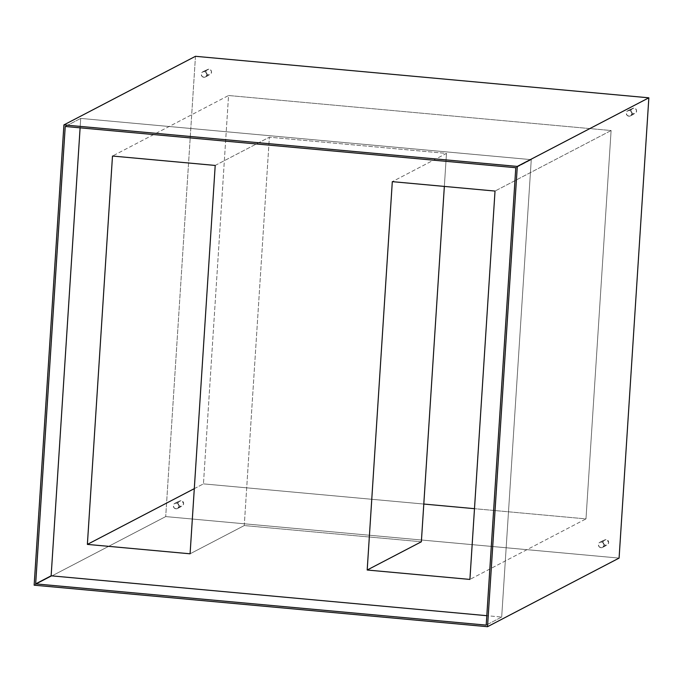<?xml version="1.0" encoding="UTF-8"?>
<svg xmlns="http://www.w3.org/2000/svg" width="683" height="683" viewBox="0 0 683 683"><rect width="100%" height="100%" fill="white"/><g stroke="black" fill="none" stroke-linecap="round" stroke-linejoin="round"><path stroke-width="0.51" stroke-dasharray="3.42 2.56" d="M629.291 110.441A2.903 2.817 62.5 0 1 630.452 115.897A2.903 2.817 62.5 0 1 628.923 116.195L633.568 113.771A2.903 2.817 -117.5 0 0 636.53 110.356A2.903 2.817 -117.5 0 0 633.935 108.025L629.291 110.441L633.935 108.025L635.011 108.341L636.445 110.04L636.3 112.234L635.625 113.113L633.568 113.771L631.613 112.746L630.921 110.637L631.877 108.682L633.935 108.025A2.903 2.817 -117.5 0 0 630.972 111.44A2.903 2.817 -117.5 0 0 633.568 113.771L628.923 116.195A2.903 2.817 62.5 0 1 627.762 110.74A2.903 2.817 62.5 0 1 629.291 110.441L631.246 111.466L631.946 113.574L630.981 115.538L628.923 116.195L626.977 115.171L626.277 113.062L627.233 111.098L629.291 110.441M601.39 541.952A2.903 2.817 62.5 0 1 602.551 547.407A2.903 2.817 62.5 0 1 601.014 547.706L605.659 545.29A2.903 2.817 -117.5 0 0 608.621 541.867A2.903 2.817 -117.5 0 0 606.034 539.536L601.39 541.952L606.034 539.536L607.102 539.852L608.681 542.669L607.716 544.633L605.659 545.29L603.712 544.266L603.012 542.148L603.977 540.193L606.034 539.536A2.903 2.817 -117.5 0 0 603.072 542.959A2.903 2.817 -117.5 0 0 605.659 545.29L601.014 547.706A2.903 2.817 62.5 0 1 599.862 542.259A2.903 2.817 62.5 0 1 601.39 541.952L603.337 542.985L604.037 545.094L603.072 547.049L601.014 547.706L599.068 546.682L598.368 544.573L599.332 542.618L601.39 541.952M176.351 503.047A2.903 2.817 62.5 0 1 177.503 508.502A2.903 2.817 62.5 0 1 175.975 508.801L180.619 506.376A2.903 2.817 -117.5 0 0 183.582 502.961A2.903 2.817 -117.5 0 0 180.995 500.622L176.351 503.047L180.995 500.622L182.062 500.946L183.642 503.764L182.677 505.719L180.619 506.376L178.673 505.352L177.973 503.243L178.929 501.288L180.995 500.622A2.903 2.817 -117.5 0 0 178.032 504.045A2.903 2.817 -117.5 0 0 180.619 506.376L175.975 508.801A2.903 2.817 62.5 0 1 174.814 503.345A2.903 2.817 62.5 0 1 176.351 503.047L178.297 504.071L178.997 506.18L178.032 508.143L175.975 508.801L174.028 507.776L173.328 505.668L174.293 503.704L176.351 503.047M204.251 71.536A2.903 2.817 62.5 0 1 205.412 76.983A2.903 2.817 62.5 0 1 203.884 77.29L208.52 74.865A2.903 2.817 -117.5 0 0 211.482 71.442A2.903 2.817 -117.5 0 0 208.896 69.111L204.251 71.536L208.896 69.111L209.963 69.427L211.397 71.126L211.26 73.329L209.621 74.746L208.52 74.865L206.573 73.841L205.873 71.732L206.838 69.768L208.896 69.111A2.903 2.817 -117.5 0 0 205.933 72.535A2.903 2.817 -117.5 0 0 208.52 74.865L203.884 77.29A2.903 2.817 62.5 0 1 202.723 71.835A2.903 2.817 62.5 0 1 204.251 71.536L206.198 72.56L206.898 74.669L205.942 76.624L203.884 77.29L201.929 76.257L201.229 74.148L202.194 72.193L204.251 71.536M195.475 56.305L165.704 516.587L34.15 585.186L165.704 516.587L619.088 558.096L165.704 516.587L195.475 56.305M501.681 617.056L531.263 159.651L80.714 118.407L80.107 127.841L80.714 118.407L531.263 159.651L501.681 617.056L486.202 625.124L501.681 617.056L486.817 615.69L501.681 617.056M228.566 95.509L611.106 130.53L585.988 518.892L474.489 508.681L585.988 518.892L469.913 579.423L585.988 518.892L611.106 130.53L495.021 191.061L611.106 130.53L228.566 95.509L112.49 156.04L228.566 95.509L203.449 483.871L228.566 95.509M423.801 504.045L203.449 483.871L423.801 504.045M194.305 488.644L203.449 483.871L194.305 488.644M421.36 541.773L244.258 525.56L190.087 553.802L244.258 525.56L269.375 137.198L446.477 153.41L392.307 181.652L446.477 153.41L444.343 186.416L446.477 153.41L269.375 137.198L244.258 525.56L421.36 541.773M215.205 165.44L269.375 137.198L215.205 165.44M515.785 167.719L531.263 159.651L515.785 167.719M65.235 126.475L80.714 118.407L65.235 126.475M630.452 115.897L635.096 113.472M602.551 547.407L607.187 544.991M177.503 508.502L182.148 506.077M205.412 76.983L210.057 74.567M202.723 71.835L207.367 69.41M174.814 503.345L179.458 500.929M599.862 542.259L604.506 539.835M627.762 110.74L632.407 108.324"/><path stroke-width="1.02" d="M648.85 97.814L195.475 56.305L63.912 124.904L517.296 166.413L648.85 97.814L517.296 166.413L487.525 626.695L34.15 585.186L63.912 124.904L195.475 56.305L648.85 97.814L619.088 558.096L487.525 626.695L619.088 558.096L648.85 97.814M80.107 127.841L51.14 575.812L486.817 615.69L51.14 575.812L80.107 127.841M469.913 579.423L367.189 570.015L392.307 181.652L495.021 191.061L469.913 579.423L367.189 570.015L421.36 541.773L444.343 186.416L421.36 541.773L367.189 570.015L392.307 181.652L495.021 191.061L469.913 579.423M215.205 165.44L190.087 553.802L87.373 544.402L112.49 156.04L215.205 165.44L112.49 156.04L87.373 544.402L194.305 488.644L87.373 544.402L190.087 553.802L215.205 165.44M474.489 508.681L423.801 504.045L474.489 508.681M487.525 626.695L517.296 166.413L63.912 124.904L34.15 585.186L487.525 626.695M65.235 126.475L515.785 167.719L486.202 625.124L35.661 583.88L65.235 126.475L35.661 583.88L51.14 575.812L35.661 583.88L486.202 625.124L515.785 167.719L65.235 126.475"/></g></svg>
